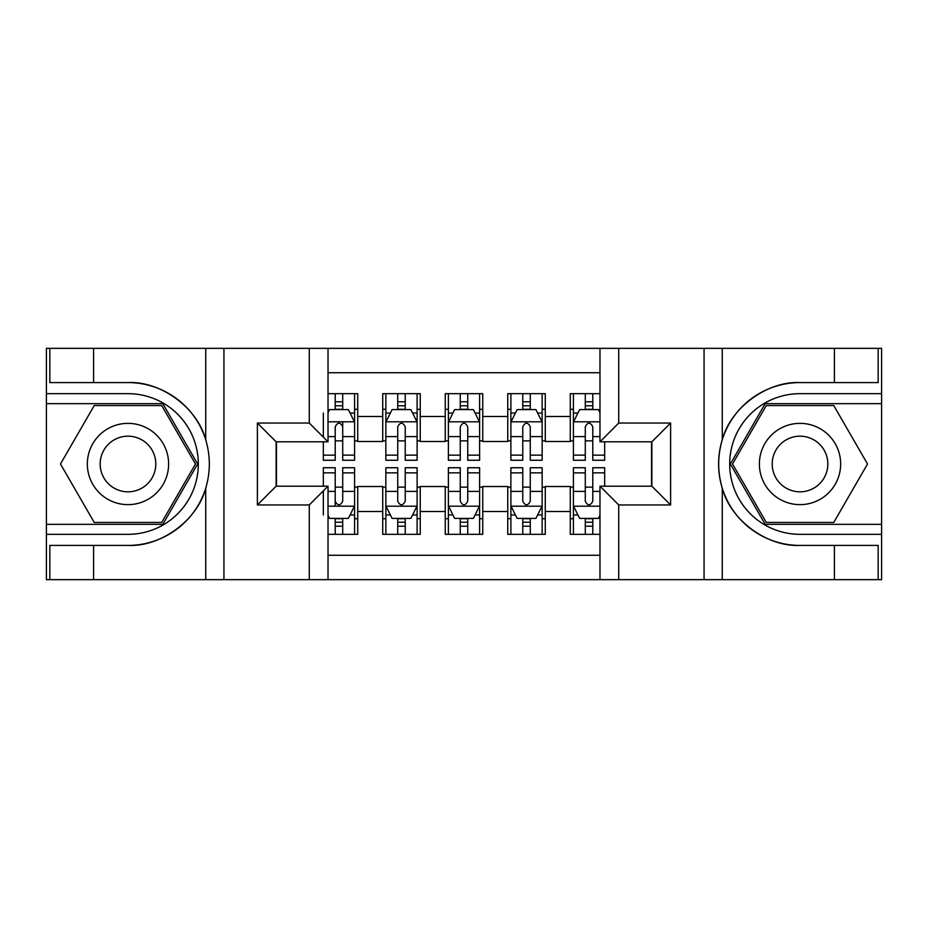 <?xml version="1.0" encoding="UTF-8"?>
<svg xmlns="http://www.w3.org/2000/svg" width="928" height="928" viewBox="0 0 928 928"><rect width="100%" height="100%" fill="white"/><g stroke="black" fill="none" stroke-linecap="round" stroke-linejoin="round"><path stroke-width="1.39" d="M328.025 579.652L599.975 579.652L599.975 486.191L651.862 486.191L651.862 441.809L599.975 441.809L599.975 348.348L328.025 348.348L328.025 441.809L276.138 441.809L276.138 486.191L328.025 486.191L328.025 579.652L93.6 579.652L93.6 545.42L127.983 545.42C160.846 547.091 197.56 520.063 205.738 488.186C210.505 472.074 210.505 455.95 205.738 439.814C197.56 407.937 160.846 380.909 127.983 382.58L93.6 382.58L93.6 348.348L46.4 348.348L46.4 524.332L162.818 524.332L197.641 464L162.818 403.668L46.4 403.668M599.975 393.669L570.279 393.669L570.279 416.486L545.27 416.486L545.27 441.496L570.279 441.496L570.279 416.486M545.27 416.486L545.27 393.669L507.755 393.669L507.755 416.486L482.757 416.486L482.757 441.496L507.755 441.496L507.755 416.486M482.757 416.486L482.757 393.669L445.243 393.669L445.243 416.486L420.245 416.486L420.245 441.496L445.243 441.496L445.243 416.486M420.245 416.486L420.245 393.669L382.73 393.669L382.73 441.496L357.721 441.496L357.721 393.669L328.025 393.669M328.025 534.331L357.721 534.331L357.721 486.504L382.73 486.504L382.73 534.331L420.245 534.331L420.245 486.504L445.243 486.504L445.243 511.514L420.245 511.514M445.243 511.514L445.243 534.331L482.757 534.331L482.757 486.504L507.755 486.504L507.755 511.514L482.757 511.514M507.755 511.514L507.755 534.331L545.27 534.331L545.27 486.504L570.279 486.504L570.279 511.514L545.27 511.514M599.975 372.731L328.025 372.731M328.025 555.269L599.975 555.269M570.279 511.514L570.279 534.331L599.975 534.331M276.451 441.809L276.451 486.191M651.549 486.191L651.549 441.809M335.217 409.294L342.722 409.294M354.6 409.294L357.721 409.294M335.217 440.87L342.722 440.87M354.6 440.87L357.721 440.87M335.217 487.13L342.722 487.13M354.6 487.13L357.721 487.13M335.217 518.706L342.722 518.706M354.6 518.706L357.721 518.706M382.73 440.87L385.851 440.87M397.729 440.87L405.234 440.87M417.113 440.87L420.245 440.87M382.73 409.294L385.851 409.294M397.729 409.294L405.234 409.294M417.113 409.294L420.245 409.294M382.73 487.13L385.851 487.13M397.729 487.13L405.234 487.13M417.113 487.13L420.245 487.13M382.73 518.706L385.851 518.706M397.729 518.706L405.234 518.706M417.113 518.706L420.245 518.706M445.243 487.13L448.375 487.13M460.253 487.13L467.747 487.13M479.625 487.13L482.757 487.13M445.243 518.706L448.375 518.706M460.253 518.706L467.747 518.706M479.625 518.706L482.757 518.706M445.243 409.294L448.375 409.294M460.253 409.294L467.747 409.294M479.625 409.294L482.757 409.294M445.243 440.87L448.375 440.87M460.253 440.87L467.747 440.87M479.625 440.87L482.757 440.87M507.755 487.13L510.887 487.13M522.766 487.13L530.271 487.13M542.149 487.13L545.27 487.13M507.755 518.706L510.887 518.706M522.766 518.706L530.271 518.706M542.149 518.706L545.27 518.706M507.755 409.294L510.887 409.294M522.766 409.294L530.271 409.294M542.149 409.294L545.27 409.294M507.755 440.87L510.887 440.87M522.766 440.87L530.271 440.87M542.149 440.87L545.27 440.87M570.279 487.13L573.4 487.13M585.278 487.13L592.783 487.13M570.279 518.706L573.4 518.706M585.278 518.706L592.783 518.706M570.279 409.294L573.4 409.294M585.278 409.294L592.783 409.294M570.279 440.87L573.4 440.87M585.278 440.87L592.783 440.87M342.722 393.669L342.722 409.608L342.722 401.801L335.217 401.801M323.338 447.888L323.338 452.122M323.338 436.601L323.338 413.053M323.338 455.149L323.338 460.253L335.217 460.253L335.217 455.149L323.338 455.149L323.338 441.809M328.025 412.74L329.591 409.608L348.348 409.608L354.6 422.112L354.6 460.253L342.722 460.253L342.722 421.799M354.6 413.18L354.6 401.801M335.217 447.888L335.217 426.799C337.722 421.985 340.228 421.985 342.722 426.799L342.722 436.601L354.6 436.601L354.6 393.669M335.217 409.608L335.217 393.669M342.722 447.888L342.722 452.122M328.025 436.601L335.217 436.601L335.217 455.149M335.217 534.331L335.217 518.392L335.217 526.199L342.722 526.199M328.025 515.26L329.591 518.392L348.348 518.392L354.6 505.888L354.6 491.399L354.6 534.331M354.6 480.112L354.6 475.878M354.6 514.82L354.6 526.199M354.6 472.851L354.6 467.747L342.722 467.747L342.722 472.851L354.6 472.851L354.6 491.399L342.722 491.399L342.722 480.112M323.338 486.191L323.338 467.747L335.217 467.747L335.217 506.201M323.338 491.399L323.338 514.947M342.722 518.392L342.722 534.331M335.217 480.112L335.217 475.878M328.025 491.399L335.217 491.399L335.217 501.201C337.711 506.015 340.216 506.015 342.722 501.201L342.722 472.851M148.294 428.806A40.635 40.635 0 0 0 92.788 443.688A40.635 40.635 0 0 0 107.66 499.194A40.635 40.635 0 0 0 163.177 484.312A40.635 40.635 0 0 0 148.294 428.806M141.891 439.907A27.817 27.817 0 0 0 103.89 450.092A27.817 27.817 0 0 0 114.074 488.093A27.817 27.817 0 0 0 152.076 477.908A27.817 27.817 0 0 0 141.891 439.907M161.727 522.452L94.238 522.452L60.482 464L94.238 405.548L161.727 405.548L195.472 464L161.727 522.452M820.34 428.806A40.635 40.635 0 0 0 764.823 443.688A40.635 40.635 0 0 0 779.706 499.194A40.635 40.635 0 0 0 835.212 484.312A40.635 40.635 0 0 0 820.34 428.806M813.926 439.907A27.817 27.817 0 0 0 775.924 450.092A27.817 27.817 0 0 0 786.109 488.093A27.817 27.817 0 0 0 824.11 477.908A27.817 27.817 0 0 0 813.926 439.907M833.762 522.452L766.273 522.452L732.528 464L766.273 405.548L833.762 405.548L867.518 464L833.762 522.452M309.279 579.652L309.279 504.948L257.392 504.948L257.392 423.052L309.279 423.052L309.279 348.348L223.938 348.348L223.938 579.652M127.983 382.58A81.42 81.42 0 0 1 205.738 439.814L205.738 348.348L93.6 348.348M93.6 579.652L46.4 579.652L46.4 524.332M46.4 534.331L127.983 534.331A70.331 70.331 0 0 0 198.314 464A70.331 70.331 0 0 0 127.983 393.669L46.4 393.669M127.983 545.42A81.42 81.42 0 0 0 205.738 488.186L205.738 579.652M205.738 348.348L223.938 348.348M309.279 348.348L328.025 348.348M93.6 545.42L49.834 545.42L49.834 579.652M93.6 382.58L49.834 382.58L49.834 348.348M309.279 504.948L328.025 486.191M257.392 504.948L276.138 486.191M257.392 423.052L276.138 441.809M309.279 423.052L328.025 441.809M599.975 348.348L834.4 348.348L834.4 382.58L800.017 382.58C767.154 380.909 730.44 407.937 722.262 439.814C717.495 455.926 717.495 472.05 722.262 488.186C730.44 520.063 767.154 547.091 800.017 545.42L834.4 545.42L834.4 579.652L881.6 579.652L881.6 403.668L765.182 403.668L730.359 464L765.182 524.332L881.6 524.332M618.721 348.348L618.721 423.052L670.608 423.052L670.608 504.948L618.721 504.948L618.721 579.652L704.062 579.652L704.062 348.348M722.262 488.186L722.262 579.652L834.4 579.652M834.4 348.348L881.6 348.348L881.6 403.668M881.6 393.669L800.017 393.669A70.331 70.331 0 0 0 729.686 464A70.331 70.331 0 0 0 800.017 534.331L881.6 534.331M800.017 382.58A81.42 81.42 0 0 0 718.597 464A81.42 81.42 0 0 0 800.017 545.42M722.262 579.652L704.062 579.652M618.721 579.652L599.975 579.652M834.4 382.58L878.166 382.58L878.166 348.348M834.4 545.42L878.166 545.42L878.166 579.652M618.721 423.052L599.975 441.809M670.608 423.052L651.862 441.809M670.608 504.948L651.862 486.191M618.721 504.948L599.975 486.191M405.234 401.801L397.729 401.801M417.113 455.149L405.234 455.149L405.234 460.253L417.113 460.253L417.113 422.112L410.86 409.608L392.103 409.608L385.851 422.112L385.851 460.253L397.729 460.253L397.729 455.149L385.851 455.149M385.851 422.112L385.851 393.669M417.113 422.112L417.113 393.669M397.729 409.608L397.729 393.669M405.234 393.669L405.234 409.608M405.234 455.149L405.234 426.799C402.74 421.985 400.235 421.985 397.729 426.799L397.729 455.149M467.747 401.801L460.253 401.801M479.625 455.149L467.747 455.149L467.747 460.253L479.625 460.253L479.625 422.112L473.373 409.608L454.627 409.608L448.375 422.112L448.375 460.253L460.253 460.253L460.253 455.149L448.375 455.149M448.375 422.112L448.375 393.669M479.625 422.112L479.625 393.669M460.253 409.608L460.253 393.669M467.747 393.669L467.747 409.608M467.747 455.149L467.747 426.799C465.253 421.985 462.759 421.985 460.253 426.799L460.253 455.149M530.271 401.801L522.766 401.801M542.149 455.149L530.271 455.149L530.271 460.253L542.149 460.253L542.149 422.112L535.897 409.608L517.14 409.608L510.887 422.112L510.887 460.253L522.766 460.253L522.766 455.149L510.887 455.149M510.887 422.112L510.887 393.669M542.149 422.112L542.149 393.669M522.766 409.608L522.766 393.669M530.271 393.669L530.271 409.608M530.271 455.149L530.271 426.799C527.765 421.985 525.271 421.985 522.766 426.799L522.766 455.149M592.783 401.801L585.278 401.801M599.975 412.74L598.409 409.608L579.652 409.608L573.4 422.112L573.4 460.253L585.278 460.253L585.278 455.149L573.4 455.149M573.4 422.112L573.4 393.669M604.662 441.809L604.662 460.253L592.783 460.253L592.783 426.799C590.289 421.985 587.784 421.985 585.278 426.799L585.278 455.149M585.278 409.608L585.278 393.669M592.783 393.669L592.783 409.608M397.729 526.199L405.234 526.199M385.851 472.851L397.729 472.851L397.729 467.747L385.851 467.747L385.851 505.888L392.103 518.392L410.86 518.392L417.113 505.888L417.113 467.747L405.234 467.747L405.234 472.851L417.113 472.851M417.113 505.888L417.113 534.331M385.851 505.888L385.851 534.331M405.234 518.392L405.234 534.331M397.729 534.331L397.729 518.392M397.729 472.851L397.729 501.201C400.235 506.015 402.729 506.015 405.234 501.201L405.234 472.851M460.253 526.199L467.747 526.199M448.375 472.851L460.253 472.851L460.253 467.747L448.375 467.747L448.375 505.888L454.627 518.392L473.373 518.392L479.625 505.888L479.625 467.747L467.747 467.747L467.747 472.851L479.625 472.851M479.625 505.888L479.625 534.331M448.375 505.888L448.375 534.331M467.747 518.392L467.747 534.331M460.253 534.331L460.253 518.392M460.253 472.851L460.253 501.201C462.747 506.015 465.241 506.015 467.747 501.201L467.747 472.851M522.766 526.199L530.271 526.199M510.887 472.851L522.766 472.851L522.766 467.747L510.887 467.747L510.887 505.888L517.14 518.392L535.897 518.392L542.149 505.888L542.149 467.747L530.271 467.747L530.271 472.851L542.149 472.851M542.149 505.888L542.149 534.331M510.887 505.888L510.887 534.331M530.271 518.392L530.271 534.331M522.766 534.331L522.766 518.392M522.766 472.851L522.766 501.201C525.26 506.015 527.765 506.015 530.271 501.201L530.271 472.851M585.278 526.199L592.783 526.199M604.662 472.851L604.662 467.747L592.783 467.747L592.783 472.851L604.662 472.851L604.662 486.191M577.935 514.947L573.4 514.947L573.4 467.747L585.278 467.747L585.278 501.201C587.772 506.015 590.278 506.015 592.783 501.201L592.783 472.851M573.4 514.947L573.4 534.331M573.4 505.888L579.652 518.392L598.409 518.392L599.975 515.26M592.783 518.392L592.783 534.331M585.278 534.331L585.278 518.392M382.73 511.514L357.721 511.514M382.73 416.486L357.721 416.486M354.438 421.799L328.025 421.799M350.065 413.053L354.6 413.053M354.6 455.149L342.722 455.149M342.722 405.78L335.217 405.78M328.025 506.201L354.438 506.201M354.6 514.947L350.065 514.947M323.338 472.851L335.217 472.851M335.217 522.22L342.722 522.22M722.262 348.348L722.262 439.814M416.962 421.799L386.013 421.799M385.851 413.053L390.386 413.053M412.577 413.053L417.113 413.053M397.729 436.601L385.851 436.601M417.113 436.601L405.234 436.601M405.234 405.78L397.729 405.78M479.474 421.799L448.526 421.799M448.375 413.053L452.899 413.053M475.101 413.053L479.625 413.053M460.253 436.601L448.375 436.601M479.625 436.601L467.747 436.601M467.747 405.78L460.253 405.78M541.987 421.799L511.038 421.799M510.887 413.053L515.423 413.053M537.614 413.053L542.149 413.053M522.766 436.601L510.887 436.601M542.149 436.601L530.271 436.601M530.271 405.78L522.766 405.78M599.975 421.799L573.562 421.799M573.4 413.053L577.935 413.053M604.662 455.149L592.783 455.149M585.278 436.601L573.4 436.601M599.975 436.601L592.783 436.601M592.783 405.78L585.278 405.78M386.013 506.201L416.962 506.201M417.113 514.947L412.577 514.947M390.386 514.947L385.851 514.947M405.234 491.399L417.113 491.399M385.851 491.399L397.729 491.399M397.729 522.22L405.234 522.22M448.526 506.201L479.474 506.201M479.625 514.947L475.101 514.947M452.899 514.947L448.375 514.947M467.747 491.399L479.625 491.399M448.375 491.399L460.253 491.399M460.253 522.22L467.747 522.22M511.038 506.201L541.987 506.201M542.149 514.947L537.614 514.947M515.423 514.947L510.887 514.947M530.271 491.399L542.149 491.399M510.887 491.399L522.766 491.399M522.766 522.22L530.271 522.22M573.562 506.201L599.975 506.201M573.4 472.851L585.278 472.851M592.783 491.399L599.975 491.399M573.4 491.399L585.278 491.399M585.278 522.22L592.783 522.22"/></g></svg>
